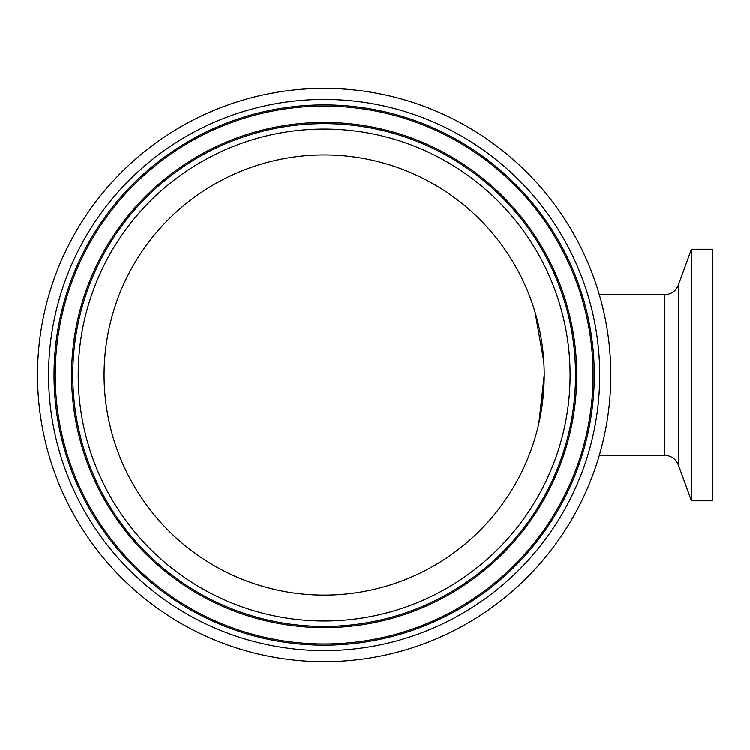 <?xml version="1.0" encoding="UTF-8"?>
<svg xmlns="http://www.w3.org/2000/svg" width="750" height="750" viewBox="0 0 750 750"><rect width="100%" height="100%" fill="white"/><g stroke="black" fill="none" stroke-linecap="round" stroke-linejoin="round"><path stroke-width="1.12" d="M691.416 375L691.416 249.244L678.403 285.009L678.403 464.991L691.416 500.756L691.416 375M691.416 500.756L712.5 500.756L712.5 249.244L691.416 249.244M324.141 154.931A220.069 220.069 0 0 1 514.725 485.034A220.069 220.069 0 0 1 133.556 485.034A220.069 220.069 0 0 1 324.141 154.931M37.5 375A286.641 286.641 0 0 1 467.466 126.759A286.641 286.641 0 0 1 467.466 623.241A286.641 286.641 0 0 1 37.5 375M544.209 375L538.884 423.122L543.816 388.059M543.816 361.941L535.05 312.159M599.325 294.741L664.5 294.741L664.5 455.259C671.175 455.597 675.806 458.841 678.403 464.991M570.084 375A245.934 245.934 0 0 1 201.178 587.991A245.934 245.934 0 0 1 201.178 162.009A245.934 245.934 0 0 1 570.084 375M575.531 375A251.381 251.381 0 0 0 324.141 123.619A251.381 251.381 0 0 0 72.759 375A251.381 251.381 0 0 0 324.141 626.381A251.381 251.381 0 0 0 575.531 375M71.559 375A252.581 252.581 0 0 1 324.141 122.419A252.581 252.581 0 0 1 576.722 375A252.581 252.581 0 0 1 324.141 627.581A252.581 252.581 0 0 1 71.559 375M48.572 375A275.569 275.569 0 0 0 461.925 613.65A275.569 275.569 0 0 0 461.925 136.35A275.569 275.569 0 0 0 48.572 375M54.019 375A270.122 270.122 0 0 1 324.141 104.878A270.122 270.122 0 0 1 594.263 375A270.122 270.122 0 0 1 324.141 645.122A270.122 270.122 0 0 1 54.019 375M55.219 375A268.922 268.922 0 0 1 324.141 106.078A268.922 268.922 0 0 1 593.072 375A268.922 268.922 0 0 1 324.141 643.922A268.922 268.922 0 0 1 55.219 375M664.5 294.741C671.175 294.403 675.806 291.159 678.403 285.009M599.325 455.259L664.5 455.259"/></g></svg>
